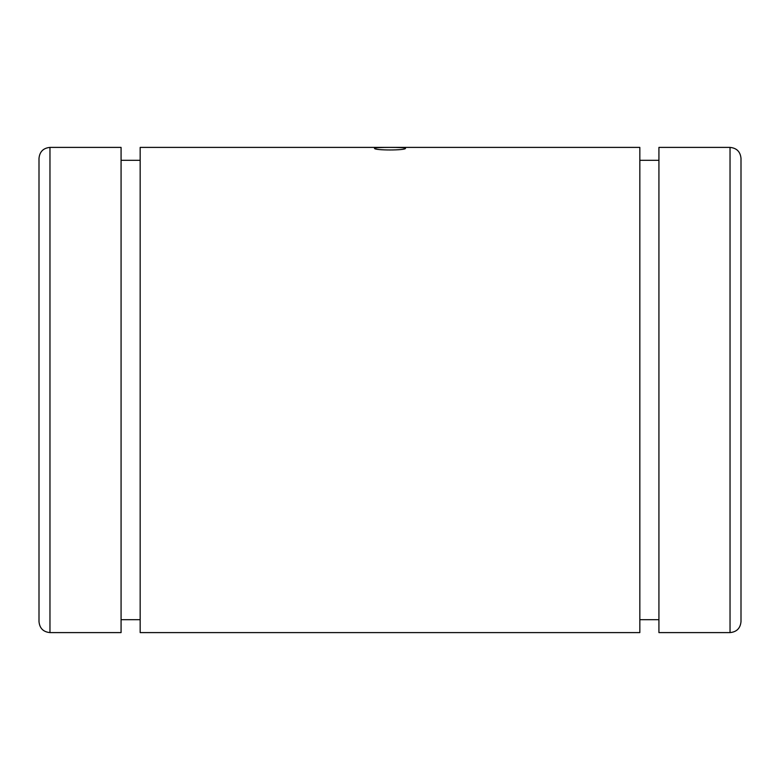 <?xml version="1.0" encoding="UTF-8"?>
<svg xmlns="http://www.w3.org/2000/svg" width="780" height="780" viewBox="0 0 780 780"><rect width="100%" height="100%" fill="white"/><g stroke="black" fill="none" stroke-linecap="round" stroke-linejoin="round"><path stroke-width="1.17" d="M39 158.369L39 621.631C39.653 628.3 43.309 631.956 49.969 632.6L49.969 147.4C43.309 148.044 39.653 151.7 39 158.369M39 224.182L39 555.818M741 158.369L741 621.631C740.347 628.3 736.691 631.956 730.031 632.6L730.031 147.4C736.691 148.044 740.347 151.7 741 158.369L741 555.818M730.031 147.4L658.925 147.4L658.925 632.6L730.031 632.6M49.969 147.4L121.076 147.4L121.076 632.6L49.969 632.6M140.166 147.4L140.166 632.6L639.834 632.6L639.834 147.4L140.166 147.4M374.517 148.278C373.532 147.108 406.458 147.108 405.483 148.278C406.487 150.52 373.542 150.53 374.517 148.278M140.166 160.3L121.076 160.3M140.166 619.7L121.076 619.7M658.925 160.3L639.834 160.3M658.925 619.7L639.834 619.7"/></g></svg>
